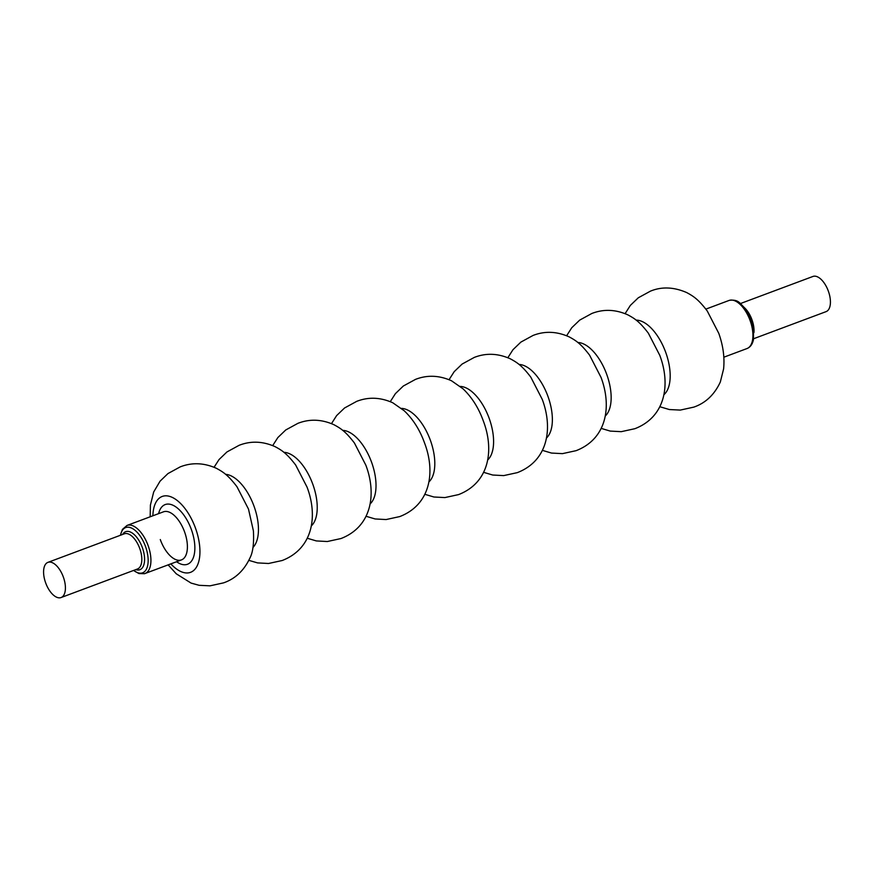 <?xml version="1.0" encoding="UTF-8"?>
<svg xmlns="http://www.w3.org/2000/svg" width="874" height="874" viewBox="0 0 874 874"><rect width="100%" height="100%" fill="white"/><g stroke="black" fill="none" stroke-linecap="round" stroke-linejoin="round"><path stroke-width="1.31" d="M181.082 560.037A25.663 12.717 -110.5 0 0 181.464 559.906A25.663 12.717 -110.5 0 0 184.534 531.785A25.663 12.717 -110.5 0 0 163.875 511.694A25.663 12.717 -110.5 0 0 163.493 511.814A25.663 12.717 -110.5 0 1 184.665 532.168A25.663 12.717 69.5 0 1 181.464 559.906A25.663 12.717 69.5 0 1 160.292 539.553M812.667 276.566A18.78 9.308 69.5 0 1 812.94 276.457A18.78 9.308 69.5 0 1 813.213 276.359A18.78 9.308 69.5 0 1 828.432 291.348A18.78 9.308 69.5 0 1 826.083 311.636A18.78 9.308 69.5 0 1 825.81 311.734M752.022 319.895A18.78 9.308 69.5 0 1 753.934 332.59A18.78 9.308 69.5 0 0 752.022 319.895A18.78 9.308 69.5 0 0 744.724 307.965A18.78 9.308 69.5 0 1 752.022 319.895M139.829 548.697A18.78 9.308 69.5 0 1 137.48 568.985A18.78 9.308 69.5 0 1 137.207 569.083A18.78 9.308 69.5 0 0 137.48 568.985A18.78 9.308 69.5 0 0 139.829 548.697A18.78 9.308 69.5 0 0 124.611 533.708A18.78 9.308 69.5 0 1 139.829 548.697M47.928 562.364A18.78 9.308 -110.5 0 0 45.677 582.936A18.78 9.308 -110.5 0 0 60.798 597.641A18.78 9.308 -110.5 0 0 61.071 597.543A18.78 9.308 -110.5 0 0 63.42 577.244A18.78 9.308 -110.5 0 0 48.201 562.266A18.78 9.308 -110.5 0 0 47.928 562.364L124.337 533.806A18.78 9.308 69.5 0 1 124.611 533.708A18.78 9.308 69.5 0 0 124.337 533.806A18.78 9.308 69.5 0 0 124.064 533.916M401.483 408.398A40.018 19.829 69.5 0 1 430.543 440.758A40.018 19.829 69.5 0 1 428.948 481.891M460.27 386.428A40.018 19.829 69.5 0 1 489.331 418.788A40.018 19.829 69.5 0 1 487.736 459.921M342.706 430.369A40.018 19.829 69.5 0 1 371.756 462.728A40.018 19.829 69.5 0 1 370.172 503.861M519.058 364.458A40.018 19.829 69.5 0 1 548.107 396.818A40.018 19.829 69.5 0 1 546.523 437.95M283.919 452.339A40.018 19.829 69.5 0 1 312.968 484.699A40.018 19.829 69.5 0 1 311.384 525.831M577.834 342.488A40.018 19.829 69.5 0 1 606.895 374.848A40.018 19.829 69.5 0 1 605.3 415.98M225.59 474.331A40.018 19.829 69.5 0 1 254.192 506.669A40.018 19.829 69.5 0 1 252.936 547.474M170.845 563.872A40.499 20.058 69.5 0 0 195.863 568.045A40.499 20.058 69.5 0 0 195.634 528.562A40.499 20.058 -110.5 0 0 169.731 496.41A40.499 20.058 -110.5 0 0 152.874 515.78M176.57 561.731A31.857 15.787 69.5 0 0 192.837 558.836A31.857 15.787 69.5 0 0 191.472 529.83A31.857 15.787 -110.5 0 0 173.347 505.423A31.857 15.787 -110.5 0 0 158.598 513.65M663.978 394.644A40.433 20.036 69.5 0 0 665.879 352.823A40.433 20.036 -110.5 0 0 636.13 320.124M144.614 573.661A25.663 12.717 -110.5 0 0 144.986 573.541A25.663 12.717 -110.5 0 0 148.198 545.802A25.663 12.717 -110.5 0 0 127.396 525.318A25.663 12.717 -110.5 0 0 127.014 525.449L163.493 511.814M133.656 570.416A24.155 11.963 -110.5 0 0 142.233 572.94A24.155 11.963 -110.5 0 0 145.597 546.72A24.155 11.963 -110.5 0 0 126.031 527.448A24.155 11.963 -110.5 0 0 120.514 535.238M135.787 569.63A20.299 10.051 -110.5 0 0 139.589 569.804A20.299 10.051 -110.5 0 0 142.418 547.779A20.299 10.051 -110.5 0 0 125.976 531.589A20.299 10.051 -110.5 0 0 122.633 534.44M729.397 300.339A25.663 12.717 -110.5 0 0 729.025 300.459L729.517 300.295C738.65 299.334 739.601 303.158 744.626 307.845L751.05 319.48L753.53 328.766L753.454 339.713C752.459 344.269 750.307 347.207 746.997 348.551A25.663 12.717 -110.5 0 0 750.198 320.813A25.663 12.717 -110.5 0 0 729.397 300.339M746.615 348.682A25.663 12.717 -110.5 0 0 746.997 348.551L723.847 357.204M390.296 401.636L395.409 393.628L403.318 386.024L415.478 379.392C427.2 374.815 439.218 375.285 451.53 380.791L463.012 388.799C471.938 397.309 478.744 408.125 483.431 421.257C494.171 449.553 489.768 482.524 458.533 494.608L444.888 497.579L433.919 497L424.939 494.334M449.072 379.666L454.196 371.668L462.106 364.065L474.265 357.422C485.977 352.845 497.994 353.315 510.318 358.821C516.949 362.415 521.844 365.387 530.802 377.142L542.208 399.287C552.958 427.583 548.555 460.554 517.321 472.637L503.675 475.609L492.707 475.03L483.726 472.364M331.508 423.606L336.621 415.598L344.542 407.994L356.69 401.363C368.413 396.785 380.43 397.255 392.754 402.761L404.225 410.769C413.151 419.28 419.957 430.095 424.644 443.227C435.383 471.523 430.991 504.495 399.746 516.578L386.111 519.549L375.132 518.959L366.151 516.305M507.86 357.695L512.983 349.698L520.893 342.095L533.042 335.452C544.764 330.875 556.782 331.344 569.105 336.851C575.737 340.445 580.631 343.416 589.589 355.172L600.995 377.317C611.745 405.612 607.343 438.584 576.108 450.667L562.463 453.639L551.483 453.06L542.503 450.394M272.721 445.576L277.845 437.568L285.754 429.964L297.914 423.333C309.625 418.755 321.643 419.225 333.966 424.731C340.598 428.326 345.492 431.297 354.451 443.052L365.856 465.197C376.607 493.493 372.204 526.465 340.969 538.548L327.324 541.519L316.344 540.93L307.364 538.275M566.647 335.725L571.76 327.728L579.681 320.124L591.829 313.482C603.552 308.915 615.569 309.374 627.893 314.88C634.524 318.475 639.418 321.446 648.366 333.202L659.783 355.347C670.522 383.642 666.119 416.614 634.885 428.697L621.25 431.669L610.271 431.09L601.29 428.424M214.086 467.24L219.057 459.538L226.967 451.934L239.126 445.303C250.838 440.725 262.866 441.195 275.179 446.701C281.81 450.296 286.705 453.267 295.663 465.023L307.08 487.168C317.819 515.463 313.416 548.435 282.182 560.518L268.537 563.49L257.568 562.9L248.893 560.376M150.164 516.796L150.415 505.052L153.693 491.964L160.062 481.181L167.972 473.566L180.197 466.88C191.941 462.291 203.992 462.761 216.359 468.289C223.023 471.905 227.95 474.888 236.974 486.742L248.489 509.072L253.405 530.9C254.072 543.213 252.947 552.182 250.03 557.809C244.141 570.46 235.303 578.806 223.547 582.871L210.033 585.831L199.13 585.307L191.089 583.089L176.242 573.781L168.136 564.888M740.496 303.529L812.94 276.457M753.639 338.719L826.083 311.636M625.118 313.624L630.351 305.408L638.293 297.783L650.475 291.129C661.716 286.508 673.778 286.978 686.647 292.55C693.311 296.155 698.217 299.137 707.252 310.991L718.767 333.322C723.137 345.601 724.754 357.477 723.596 368.948L720.318 382.036C714.419 394.687 705.591 403.045 693.814 407.12L680.289 410.081L669.364 409.545L659.925 406.76M133.525 570.471L138.89 573.552L144.494 573.705L181.464 559.906M120.372 535.281L122.426 529.393L127.014 525.449M705.875 309.112L729.025 300.459M61.071 597.543L137.48 568.985"/></g></svg>
